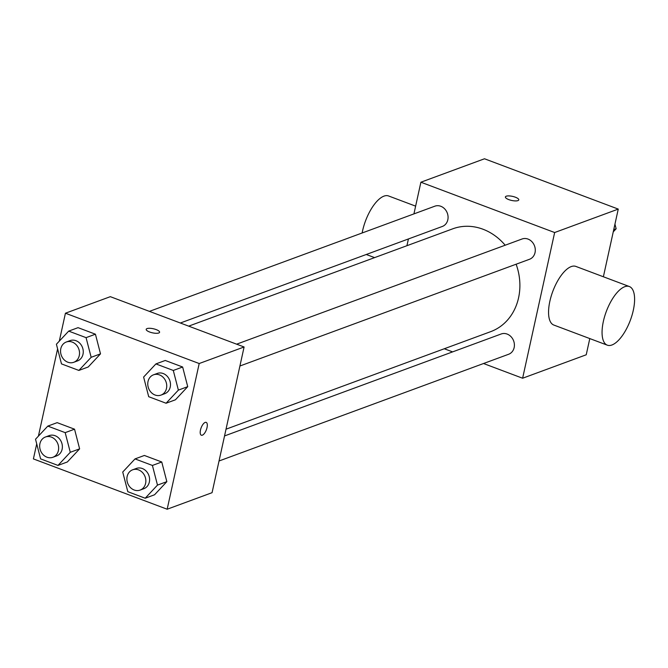 <?xml version="1.0" encoding="UTF-8"?>
<svg xmlns="http://www.w3.org/2000/svg" width="668" height="668" viewBox="0 0 668 668"><rect width="100%" height="100%" fill="white"/><g stroke="black" fill="none" stroke-linecap="round" stroke-linejoin="round"><path stroke-width="1" d="M413.926 213.894L420.89 182.214L484.5 158.775L618.259 209.092L603.379 276.769M589.794 338.576L586.228 354.783L522.618 378.23L483.523 363.517M420.89 182.214L554.649 232.531L618.259 209.092M517.942 200.609A6.847 2.079 -167.6 0 1 510.185 200.074A6.847 2.079 -167.6 0 1 505.4 196.943A6.847 2.079 -167.6 0 1 512.54 196.375A6.847 2.079 -167.6 0 1 518.785 199.882A6.847 2.079 -167.6 0 1 517.942 200.609M226.026 429.19L490.704 331.645A54.801 47.161 -110.2 0 0 518.568 297.828A54.801 47.161 -110.2 0 0 516.122 264.211M505.175 245.214A54.801 47.161 -110.2 0 0 452.804 228.798L188.677 326.143M406.929 245.699L408.415 238.96M452.603 351.886L444.278 348.754M554.649 232.531L522.618 378.23M180.352 323.011L442.325 226.46A10.805 9.302 -110.2 0 0 447.819 219.789A10.805 9.302 -110.2 0 0 444.704 208.9A10.805 9.302 -110.2 0 0 434.851 206.187L149.432 311.371M239.912 366.006L529.54 259.267A10.805 9.302 -110.2 0 0 535.035 252.604A10.805 9.302 -110.2 0 0 531.92 241.707A10.805 9.302 -110.2 0 0 522.067 238.994L236.639 344.179M224.54 435.937L501.184 333.983A10.805 9.302 69.8 0 1 513.642 340.905A10.805 9.302 69.8 0 1 508.657 354.257L219.029 460.995M607.304 345.164L553.805 325.04A31.321 12.801 -69.4 0 1 549.864 301.243A31.321 12.801 -69.4 0 1 575.858 266.415L629.356 286.539A31.321 12.801 -69.4 0 1 630.308 320.356A31.321 12.801 -69.4 0 1 607.304 345.164A31.321 12.801 -69.4 0 1 603.371 321.366A31.321 12.801 -69.4 0 1 629.356 286.539M415.63 206.145L388.584 195.966A31.321 12.801 110.6 0 0 362.148 232.973M366.273 254.491A31.321 12.801 110.6 0 0 366.532 254.591L374.589 257.623M505.4 196.943A6.847 2.079 -167.6 0 1 512.54 196.384A6.847 2.079 -167.6 0 1 518.785 199.882M59.293 341.148L65.431 313.217L110.329 296.667L244.096 346.984L212.065 492.683L167.167 509.225L33.4 458.908L36.715 443.844M65.431 313.217L199.198 363.534L244.096 346.984M158.75 332.99A6.847 2.079 -167.6 0 1 150.985 332.455A6.847 2.079 -167.6 0 1 146.2 329.324A6.847 2.079 -167.6 0 1 153.339 328.756A6.847 2.079 -167.6 0 1 159.585 332.263A6.847 2.079 -167.6 0 1 158.75 332.99M57.164 422.652L74.54 429.19L79.626 448.854L67.334 461.972L79.626 448.854L74.54 429.19L57.164 422.652L47.812 426.101L65.188 432.639L70.274 452.294L57.982 465.421L40.606 458.883L35.521 439.227L47.812 426.101M165.263 360.469L182.64 367.008L187.725 386.663L175.433 399.79L187.725 386.663L182.64 367.008L165.263 360.469L155.911 363.918L173.288 370.456L178.373 390.112L166.082 403.238L148.705 396.7L143.62 377.044L155.911 363.918M38.402 436.146L57.598 348.855M199.198 363.534L167.167 509.225M78.047 327.662L95.424 334.2L100.509 353.856L88.218 366.982L100.509 353.856L95.424 334.2L78.047 327.662L68.695 331.111L86.072 337.649L91.157 357.305L78.866 370.431L61.489 363.893L56.404 344.237L68.695 331.111M144.38 455.459L161.756 461.997L166.841 481.661L154.55 494.779L166.841 481.661L161.756 461.997L144.38 455.459L135.028 458.908L152.404 465.446L157.489 485.102L145.19 498.228L127.813 491.69L122.728 472.034L135.028 458.908M200.483 430A6.847 2.797 -69.4 0 1 206.17 422.385A6.847 2.797 -69.4 0 1 206.379 429.783A6.847 2.797 -69.4 0 1 201.344 435.21A6.847 2.797 -69.4 0 1 200.483 430M206.17 422.385A6.847 2.797 -69.4 0 1 206.379 429.783A6.847 2.797 -69.4 0 1 201.344 435.21M146.2 329.324A6.847 2.079 -167.6 0 1 153.339 328.765A6.847 2.079 -167.6 0 1 159.585 332.263M140.105 490.087L143.845 488.709A10.805 9.302 -110.2 0 0 149.34 482.037A10.805 9.302 -110.2 0 0 146.225 471.149A10.805 9.302 -110.2 0 0 136.372 468.435L132.631 469.813A10.805 9.302 -110.2 0 0 127.646 483.164A10.805 9.302 -110.2 0 0 140.105 490.087A10.805 9.302 -110.2 0 0 145.599 483.423A10.805 9.302 -110.2 0 0 142.484 472.526A10.805 9.302 -110.2 0 0 132.631 469.813M152.404 465.446L161.756 461.997M157.489 485.102L166.841 481.661M145.19 498.228L154.55 494.779M52.889 457.279L56.63 455.902A10.805 9.302 -110.2 0 0 62.124 449.23A10.805 9.302 -110.2 0 0 59.009 438.333A10.805 9.302 -110.2 0 0 49.156 435.628L45.416 437.006A10.805 9.302 -110.2 0 0 40.431 450.357A10.805 9.302 -110.2 0 0 52.889 457.279A10.805 9.302 -110.2 0 0 58.383 450.616A10.805 9.302 -110.2 0 0 55.269 439.719A10.805 9.302 -110.2 0 0 45.416 437.006M65.188 432.639L74.54 429.19M70.274 452.294L79.626 448.854M57.982 465.421L67.334 461.972M160.988 395.097L164.729 393.711A10.805 9.302 -110.2 0 0 170.223 387.048A10.805 9.302 -110.2 0 0 167.109 376.151A10.805 9.302 -110.2 0 0 157.256 373.437L153.515 374.815A10.805 9.302 -110.2 0 0 148.53 388.175A10.805 9.302 -110.2 0 0 160.988 395.097A10.805 9.302 -110.2 0 0 166.482 388.425A10.805 9.302 -110.2 0 0 163.368 377.529A10.805 9.302 -110.2 0 0 153.515 374.815M173.288 370.456L182.64 367.008M178.373 390.112L187.725 386.663M166.082 403.238L175.433 399.79M73.772 362.29L77.513 360.904A10.805 9.302 -110.2 0 0 83.007 354.24A10.805 9.302 -110.2 0 0 79.901 343.344A10.805 9.302 -110.2 0 0 70.04 340.63L66.299 342.008A10.805 9.302 -110.2 0 0 61.314 355.368A10.805 9.302 -110.2 0 0 73.772 362.29A10.805 9.302 -110.2 0 0 79.267 355.618A10.805 9.302 -110.2 0 0 76.16 344.721A10.805 9.302 -110.2 0 0 66.299 342.008M86.072 337.649L95.424 334.2M91.157 357.305L100.509 353.856M78.866 370.431L88.218 366.982M614.952 224.156L616.146 228.773L613.257 231.854M613.742 229.658L616.146 228.773"/></g></svg>
